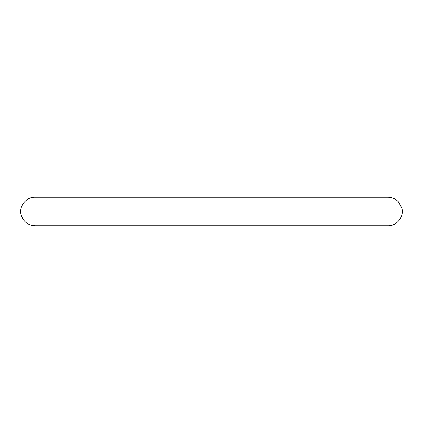 <?xml version="1.0" encoding="UTF-8"?>
<svg xmlns="http://www.w3.org/2000/svg" width="423" height="423" viewBox="0 0 423 423"><rect width="100%" height="100%" fill="white"/><g stroke="black" fill="none" stroke-linecap="round" stroke-linejoin="round"><path stroke-width="0.63" d="M211.489 225.739L388.023 225.739C396.848 226.072 404.288 216.745 401.85 208.09L398.498 201.85C395.648 198.863 392.158 197.33 388.023 197.261L34.956 197.261C26.067 196.933 18.665 206.35 21.15 214.974C23.297 221.71 27.902 225.295 34.956 225.739L211.489 225.739"/></g></svg>
